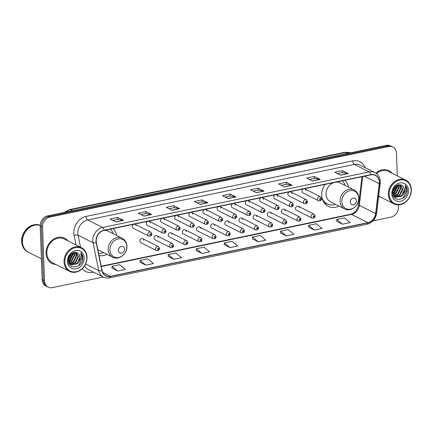 <?xml version="1.0" encoding="UTF-8"?>
<svg xmlns="http://www.w3.org/2000/svg" width="433" height="433" viewBox="0 0 433 433"><rect width="100%" height="100%" fill="white"/><g stroke="black" fill="none" stroke-linecap="round" stroke-linejoin="round"><path stroke-width="0.65" d="M324.907 184.426A15.593 12.974 116.7 0 0 321.73 195.169A15.593 12.974 116.7 0 0 328.246 206.281A15.593 12.974 116.7 0 0 339.001 206.097M99.038 255.508A15.593 12.974 116.7 0 0 107.124 254.393M143.724 240.288A2.208 1.835 116.7 0 0 142.798 238.713A2.208 1.835 116.7 0 0 140.833 239.021A2.208 1.835 116.7 0 0 139.891 241.084A2.208 1.835 116.7 0 0 140.812 242.653L156.416 250.518A2.208 1.835 -63.3 0 1 155.49 248.943A2.208 1.835 -63.3 0 1 156.432 246.886A2.208 1.835 -63.3 0 1 158.397 246.572L159.517 248.358C159.322 250.177 158.289 250.896 156.416 250.518M157.866 237.338A2.208 1.835 116.7 0 0 156.946 235.769A2.208 1.835 116.7 0 0 154.982 236.077A2.208 1.835 116.7 0 0 154.04 238.139A2.208 1.835 116.7 0 0 154.96 239.709L170.559 247.568A2.208 1.835 -63.3 0 1 169.639 245.998A2.208 1.835 -63.3 0 1 170.58 243.936A2.208 1.835 -63.3 0 1 172.545 243.627L173.66 245.408C173.465 247.232 172.431 247.952 170.559 247.568M172.015 234.394A2.208 1.835 116.7 0 0 171.095 232.819A2.208 1.835 116.7 0 0 169.124 233.133A2.208 1.835 116.7 0 0 168.188 235.189A2.208 1.835 116.7 0 0 169.108 236.764L184.707 244.623A2.208 1.835 -63.3 0 1 183.787 243.048A2.208 1.835 -63.3 0 1 184.729 240.992A2.208 1.835 -63.3 0 1 186.693 240.678L187.808 242.464C187.613 244.288 186.58 245.002 184.707 244.623M186.163 231.444A2.208 1.835 116.7 0 0 185.243 229.874A2.208 1.835 116.7 0 0 183.273 230.183A2.208 1.835 116.7 0 0 182.331 232.245A2.208 1.835 116.7 0 0 183.256 233.815L198.855 241.674A2.208 1.835 -63.3 0 1 197.935 240.104A2.208 1.835 -63.3 0 1 198.877 238.042A2.208 1.835 -63.3 0 1 200.842 237.733L201.957 239.519C201.762 241.338 200.728 242.058 198.855 241.674M200.311 228.5A2.208 1.835 116.7 0 0 199.391 226.924A2.208 1.835 116.7 0 0 197.421 227.238A2.208 1.835 116.7 0 0 196.479 229.295A2.208 1.835 116.7 0 0 197.405 230.87L213.004 238.729A2.208 1.835 -63.3 0 1 212.083 237.154A2.208 1.835 -63.3 0 1 213.025 235.097A2.208 1.835 -63.3 0 1 214.99 234.789L216.105 236.57C215.91 238.394 214.876 239.113 213.004 238.729M214.459 225.55A2.208 1.835 116.7 0 0 213.539 223.98A2.208 1.835 116.7 0 0 211.569 224.289A2.208 1.835 116.7 0 0 210.627 226.351A2.208 1.835 116.7 0 0 211.553 227.92L227.152 235.779A2.208 1.835 -63.3 0 1 226.232 234.21A2.208 1.835 -63.3 0 1 227.168 232.153A2.208 1.835 -63.3 0 1 229.138 231.839L230.253 233.625C230.058 235.444 229.025 236.164 227.152 235.779M228.608 222.605A2.208 1.835 116.7 0 0 227.682 221.036A2.208 1.835 116.7 0 0 225.717 221.344A2.208 1.835 116.7 0 0 224.776 223.401A2.208 1.835 116.7 0 0 225.701 224.976L241.3 232.835A2.208 1.835 -63.3 0 1 240.375 231.265A2.208 1.835 -63.3 0 1 241.316 229.203A2.208 1.835 -63.3 0 1 243.286 228.895L244.401 230.675C244.207 232.499 243.173 233.219 241.3 232.835M242.756 219.661A2.208 1.835 116.7 0 0 241.831 218.086A2.208 1.835 116.7 0 0 239.866 218.4A2.208 1.835 116.7 0 0 238.924 220.457A2.208 1.835 116.7 0 0 239.844 222.026L255.448 229.891A2.208 1.835 -63.3 0 1 254.523 228.315A2.208 1.835 -63.3 0 1 255.465 226.259A2.208 1.835 -63.3 0 1 257.435 225.945L258.55 227.731C258.355 229.55 257.321 230.269 255.448 229.891M256.904 216.711A2.208 1.835 116.7 0 0 255.979 215.141A2.208 1.835 116.7 0 0 254.014 215.45A2.208 1.835 116.7 0 0 253.072 217.512A2.208 1.835 116.7 0 0 253.992 219.082L269.597 226.941A2.208 1.835 -63.3 0 1 268.671 225.371A2.208 1.835 -63.3 0 1 269.613 223.309A2.208 1.835 -63.3 0 1 271.583 223L272.698 224.787C272.503 226.605 271.469 227.325 269.597 226.941M271.053 213.767A2.208 1.835 116.7 0 0 270.127 212.192A2.208 1.835 116.7 0 0 268.162 212.506A2.208 1.835 116.7 0 0 267.221 214.562A2.208 1.835 116.7 0 0 268.141 216.137L283.745 223.996A2.208 1.835 -63.3 0 1 282.819 222.421A2.208 1.835 -63.3 0 1 283.761 220.365A2.208 1.835 -63.3 0 1 285.726 220.056L286.846 221.837C286.651 223.661 285.618 224.375 283.745 223.996M285.195 210.817A2.208 1.835 116.7 0 0 284.275 209.247A2.208 1.835 116.7 0 0 282.311 209.556A2.208 1.835 116.7 0 0 281.369 211.618A2.208 1.835 116.7 0 0 282.289 213.188L297.888 221.046A2.208 1.835 -63.3 0 1 296.968 219.477A2.208 1.835 -63.3 0 1 297.909 217.415A2.208 1.835 -63.3 0 1 299.874 217.106L300.989 218.892C300.794 220.711 299.76 221.431 297.888 221.046M299.344 207.872A2.208 1.835 116.7 0 0 298.424 206.303A2.208 1.835 116.7 0 0 296.453 206.611A2.208 1.835 116.7 0 0 295.517 208.668A2.208 1.835 116.7 0 0 296.437 210.243L312.036 218.102A2.208 1.835 -63.3 0 1 311.116 216.527A2.208 1.835 -63.3 0 1 312.058 214.47A2.208 1.835 -63.3 0 1 314.022 214.162L315.137 215.943C314.943 217.767 313.909 218.486 312.036 218.102M176.291 215.38A2.208 1.835 116.7 0 0 174.678 217.815A2.208 1.835 116.7 0 0 175.598 219.39L191.202 227.249A2.208 1.835 -63.3 0 1 190.276 225.68A2.208 1.835 -63.3 0 1 191.218 223.617A2.208 1.835 -63.3 0 1 193.183 223.309L177.584 215.45A2.208 1.835 116.7 0 0 176.74 215.288M190.439 212.435A2.208 1.835 116.7 0 0 188.826 214.871A2.208 1.835 116.7 0 0 189.746 216.44L205.345 224.305A2.208 1.835 -63.3 0 1 204.425 222.73A2.208 1.835 -63.3 0 1 205.366 220.673A2.208 1.835 -63.3 0 1 207.331 220.359L191.732 212.5A2.208 1.835 116.7 0 0 190.888 212.338M204.587 209.485A2.208 1.835 116.7 0 0 202.974 211.926A2.208 1.835 116.7 0 0 203.894 213.496L219.493 221.355A2.208 1.835 -63.3 0 1 218.573 219.785A2.208 1.835 -63.3 0 1 219.515 217.723A2.208 1.835 -63.3 0 1 221.48 217.415L205.881 209.556A2.208 1.835 116.7 0 0 205.036 209.393M218.73 206.541A2.208 1.835 116.7 0 0 217.117 208.977A2.208 1.835 116.7 0 0 218.043 210.552L233.641 218.411A2.208 1.835 -63.3 0 1 232.721 216.836A2.208 1.835 -63.3 0 1 233.663 214.779A2.208 1.835 -63.3 0 1 235.628 214.465L220.029 206.606A2.208 1.835 116.7 0 0 219.185 206.449M162.142 218.329A2.208 1.835 116.7 0 0 160.529 220.765A2.208 1.835 116.7 0 0 161.449 222.335L177.054 230.194A2.208 1.835 -63.3 0 1 176.128 228.624A2.208 1.835 -63.3 0 1 177.07 226.562A2.208 1.835 -63.3 0 1 179.04 226.253L163.436 218.394A2.208 1.835 116.7 0 0 162.591 218.232M133.846 224.218A2.208 1.835 116.7 0 0 132.233 226.659A2.208 1.835 116.7 0 0 133.158 228.229L148.757 236.088A2.208 1.835 -63.3 0 1 147.832 234.518A2.208 1.835 -63.3 0 1 148.773 232.456A2.208 1.835 -63.3 0 1 150.744 232.148L135.139 224.289A2.208 1.835 116.7 0 0 134.3 224.126M147.994 221.274A2.208 1.835 116.7 0 0 146.381 223.709A2.208 1.835 116.7 0 0 147.301 225.284L162.905 233.143A2.208 1.835 -63.3 0 1 161.98 231.568A2.208 1.835 -63.3 0 1 162.922 229.512A2.208 1.835 -63.3 0 1 164.892 229.203L149.288 221.339A2.208 1.835 116.7 0 0 148.449 221.182M232.878 203.597A2.208 1.835 116.7 0 0 231.265 206.032A2.208 1.835 116.7 0 0 232.191 207.602L247.79 215.461A2.208 1.835 -63.3 0 1 246.87 213.891A2.208 1.835 -63.3 0 1 247.811 211.829A2.208 1.835 -63.3 0 1 249.776 211.52L234.177 203.662A2.208 1.835 116.7 0 0 233.333 203.499M247.026 200.647A2.208 1.835 116.7 0 0 245.414 203.082A2.208 1.835 116.7 0 0 246.339 204.657L261.938 212.516A2.208 1.835 -63.3 0 1 261.018 210.941A2.208 1.835 -63.3 0 1 261.954 208.885A2.208 1.835 -63.3 0 1 263.924 208.576L248.326 200.712A2.208 1.835 116.7 0 0 247.481 200.555M261.175 197.702A2.208 1.835 116.7 0 0 259.562 200.138A2.208 1.835 116.7 0 0 260.487 201.708L276.086 209.567A2.208 1.835 -63.3 0 1 275.161 207.997A2.208 1.835 -63.3 0 1 276.102 205.94A2.208 1.835 -63.3 0 1 278.073 205.626L262.468 197.767A2.208 1.835 116.7 0 0 261.629 197.605M275.323 194.753A2.208 1.835 116.7 0 0 273.71 197.188A2.208 1.835 116.7 0 0 274.63 198.763L290.234 206.622A2.208 1.835 -63.3 0 1 289.309 205.053A2.208 1.835 -63.3 0 1 290.251 202.99A2.208 1.835 -63.3 0 1 292.221 202.682L276.617 194.823A2.208 1.835 116.7 0 0 275.778 194.661M289.471 191.808A2.208 1.835 116.7 0 0 287.858 194.244A2.208 1.835 116.7 0 0 288.779 195.813L304.383 203.678A2.208 1.835 -63.3 0 1 303.457 202.103A2.208 1.835 -63.3 0 1 304.399 200.046A2.208 1.835 -63.3 0 1 306.369 199.732L290.765 191.873A2.208 1.835 116.7 0 0 289.921 191.711M303.62 188.858A2.208 1.835 116.7 0 0 302.007 191.299A2.208 1.835 116.7 0 0 302.927 192.869L318.531 200.728A2.208 1.835 -63.3 0 1 317.606 199.158A2.208 1.835 -63.3 0 1 318.547 197.096A2.208 1.835 -63.3 0 1 320.512 196.788L304.913 188.929A2.208 1.835 116.7 0 0 304.069 188.766M348.533 187.175A15.593 12.974 116.7 0 0 344.89 180.263M116.656 235.471A15.593 12.974 116.7 0 0 113.013 228.559M178.51 217.02A2.208 1.835 116.7 0 0 177.584 215.45M192.653 214.075A2.208 1.835 116.7 0 0 191.732 212.5M206.801 211.125A2.208 1.835 116.7 0 0 205.881 209.556M220.949 208.181A2.208 1.835 116.7 0 0 220.029 206.606M164.361 219.964A2.208 1.835 116.7 0 0 163.436 218.394M136.065 225.858A2.208 1.835 116.7 0 0 135.139 224.289M150.213 222.914A2.208 1.835 116.7 0 0 149.288 221.339M235.097 205.231A2.208 1.835 116.7 0 0 234.177 203.662M249.246 202.287A2.208 1.835 116.7 0 0 248.326 200.712M263.394 199.337A2.208 1.835 116.7 0 0 262.468 197.767M277.542 196.393A2.208 1.835 116.7 0 0 276.617 194.823M291.69 193.448A2.208 1.835 116.7 0 0 290.765 191.873M305.839 190.498A2.208 1.835 116.7 0 0 304.913 188.929M397.305 175.868L396.482 153.358A8.828 7.345 116.7 0 0 392.791 147.068L390.458 145.894A8.828 7.345 116.7 0 0 386.176 145.38L47.554 215.905A8.828 7.345 116.7 0 0 40.199 225.902L42.169 279.642A8.828 7.345 116.7 0 0 45.86 285.932L47.029 286.522A8.828 7.345 116.7 0 1 43.338 280.232A8.828 7.345 116.7 0 0 47.029 286.522L48.193 287.106A8.828 7.345 116.7 0 0 52.474 287.62L103.276 277.039M392.791 147.068A8.828 7.345 116.7 0 0 388.509 146.554L49.887 217.085A8.828 7.345 116.7 0 0 42.531 227.076L41.368 226.486L43.338 280.232L41.368 226.486A8.828 7.345 116.7 0 1 48.718 216.495A8.828 7.345 116.7 0 0 41.368 226.486L40.199 225.902M388.509 146.554L387.346 145.964L48.718 216.495L387.346 145.964A8.828 7.345 116.7 0 1 391.627 146.478A8.828 7.345 116.7 0 0 387.346 145.964L386.176 145.38M46.071 253.413A14.121 11.751 116.7 0 0 51.976 263.475A14.121 11.751 116.7 0 0 56.025 264.525A14.121 11.751 116.7 0 1 51.976 263.475A14.121 11.751 116.7 0 1 46.071 253.413A14.121 11.751 116.7 0 1 52.095 240.234A14.121 11.751 116.7 0 1 64.685 238.247A14.121 11.751 116.7 0 0 52.095 240.234A14.121 11.751 116.7 0 0 46.071 253.413M378.615 196.75A14.121 11.751 116.7 0 0 380.347 196.977A14.121 11.751 116.7 0 1 378.615 196.75M96.223 241.084A9.418 7.832 -63.3 0 1 104.066 230.421L370.778 174.872A9.418 7.832 -63.3 0 1 375.341 175.419A9.418 7.832 -63.3 0 1 379.211 183.711L375.622 213.566A9.418 7.832 -63.3 0 1 367.844 222.643L110.431 276.259A9.418 7.832 -63.3 0 1 105.863 275.707A9.418 7.832 -63.3 0 1 102.107 270.533L96.402 242.61A9.418 7.832 -63.3 0 1 96.223 241.084M96.018 241.127A9.65 8.027 116.7 0 0 96.202 242.691L101.912 270.614A9.65 8.027 116.7 0 0 110.437 276.481L367.855 222.865A9.65 8.027 116.7 0 0 375.828 213.561L379.411 183.706A9.65 8.027 116.7 0 0 370.767 174.651L104.055 230.199A9.65 8.027 116.7 0 0 96.018 241.127M337.567 173.617L342.568 172.578L348.1 173.503A2.354 1.088 78.2 0 1 348.3 173.573L342.465 170.634L334.806 172.226L340.641 175.165L348.3 173.573M342.541 172.583L342.465 170.634M309.476 179.468L314.477 178.428L320.009 179.354A2.354 1.088 78.2 0 1 320.209 179.419L314.374 176.485L306.716 178.077L312.545 181.016L320.209 179.419M314.45 178.434L314.374 176.485M281.385 185.319L286.386 184.279L291.918 185.205A2.354 1.088 78.2 0 1 292.118 185.27L286.283 182.336L278.625 183.928L284.454 186.867L292.118 185.27M286.359 184.285L286.283 182.336M253.294 191.169L258.295 190.13L263.827 191.056A2.354 1.088 78.2 0 1 264.027 191.121L258.192 188.187L250.534 189.778L256.363 192.717L264.027 191.121M258.268 190.136L258.192 188.187M112.84 220.424L117.841 219.385L123.373 220.31A2.354 1.088 78.2 0 1 123.573 220.375L117.738 217.436L110.079 219.033L115.909 221.972L123.573 220.375M117.808 219.39L117.738 217.436M140.931 214.573L145.932 213.534L151.463 214.459A2.354 1.088 78.2 0 1 151.664 214.524L145.829 211.585L138.17 213.182L144 216.121L151.664 214.524M145.899 213.539L145.829 211.585M169.022 208.722L174.023 207.683L179.554 208.609A2.354 1.088 78.2 0 1 179.755 208.674L173.92 205.735L166.261 207.331L172.09 210.27L179.755 208.674M173.99 207.688L173.92 205.735M197.112 202.871L202.114 201.832L207.645 202.758A2.354 1.088 78.2 0 1 207.845 202.823L202.011 199.889L194.352 201.48L200.181 204.419L207.845 202.823M202.087 201.838L202.011 199.889M225.203 197.02L230.204 195.981L235.736 196.907A2.354 1.088 78.2 0 1 235.936 196.972L230.102 194.038L222.443 195.629L228.272 198.568L235.936 196.972M230.177 195.987L230.102 194.038M67.938 240.878A14.121 11.751 116.7 0 0 64.685 238.247A14.121 11.751 116.7 0 1 67.938 240.878M392.266 173.33A14.121 11.751 116.7 0 0 389.007 170.699A14.121 11.751 116.7 0 0 375.898 173.13A14.121 11.751 116.7 0 1 389.007 170.699A14.121 11.751 116.7 0 1 392.266 173.33M42.531 227.076L44.502 280.822A8.828 7.345 116.7 0 0 48.193 287.106M373.008 220.862L391.096 217.095A8.828 7.345 116.7 0 0 398.452 207.098L398.365 204.798M280.481 232.959L286.256 235.909L293.915 234.313L288.248 229.598L280.584 231.195L280.481 233.003M308.572 227.109L314.347 230.058L322.006 228.462L316.339 223.747L308.675 225.344L308.572 227.152M336.663 221.258L342.438 224.207L350.097 222.611L344.43 217.896L336.766 219.493L336.663 221.301M196.209 250.512L201.984 253.462L209.642 251.865L203.975 247.151L196.311 248.742L196.209 250.555M168.118 256.363L173.893 259.313L181.551 257.716L175.885 253.002L168.221 254.593L168.118 256.401M140.027 262.214L145.802 265.164L153.461 263.567L147.794 258.853L140.13 260.444L140.027 262.252M111.936 268.065L117.706 271.015L125.37 269.418L119.703 264.704L112.039 266.295L111.936 268.103M252.39 238.81L258.165 241.76L265.824 240.163L260.157 235.449L252.493 237.046L252.39 238.854M230.075 247.611L237.733 246.014L232.066 241.3L224.402 242.897L224.299 244.705L230.075 247.611L224.402 242.897M201.984 253.462L196.311 248.742M173.893 259.313L168.221 254.593M145.802 265.164L140.13 260.444M117.706 271.015L112.039 266.295M258.165 241.76L252.493 237.046M286.256 235.909L280.584 231.195M314.347 230.058L308.675 225.344M342.438 224.207L336.766 219.493M86.806 257.391A12.654 10.527 116.7 0 0 75.385 247.644A12.654 10.527 116.7 0 0 64.847 261.965A12.654 10.527 116.7 0 0 76.268 271.713A12.654 10.527 116.7 0 0 86.806 257.391M87.028 257.137A13.239 11.014 116.7 0 0 81.491 247.703A13.239 11.014 116.7 0 0 69.686 249.565A13.239 11.014 116.7 0 0 64.041 261.922A13.239 11.014 116.7 0 0 69.578 271.356A13.239 11.014 116.7 0 0 81.382 269.494A13.239 11.014 116.7 0 0 87.028 257.137M81.491 247.703L64.29 239.038A13.239 11.014 116.7 0 0 52.485 240.9A13.239 11.014 116.7 0 0 46.84 253.256A13.239 11.014 116.7 0 0 52.371 262.685L69.578 271.356M40.193 225.425A14.711 12.238 116.7 0 0 22.451 241.879A14.711 12.238 116.7 0 0 28.6 252.358L41.406 258.81M40.193 225.398A14.711 12.238 116.7 0 0 22.305 241.803A14.711 12.238 116.7 0 0 28.454 252.287A14.711 12.238 116.7 0 0 28.529 252.32M40.199 225.301A14.711 12.238 116.7 0 0 21.65 241.473A14.711 12.238 116.7 0 0 27.799 251.952L28.454 252.287M71.023 254.079L68.414 258.837M70.373 254.745L68.636 257.922M72.831 252.872L72.944 254.111L69.946 260.038L68.3 261.012M72.435 253.067L72.479 253.879L69.486 259.805L68.279 260.579M74.227 252.434L74.795 255.048L71.797 260.975L68.62 262.371M73.902 252.504L74.33 254.815L71.337 260.736L68.479 262.084M75.418 252.369L76.646 255.979L73.653 261.905L69.291 263.351M75.136 252.358L76.181 255.746L73.188 261.673L69.112 263.129M76.381 252.531L78.497 256.91L75.504 262.836L70.07 264.108M76.176 252.482L78.032 256.677L75.039 262.604L69.865 263.935M68.446 262.019L71.272 264.817L77.355 263.773L78.963 262.057L80.143 257.738C80.04 255.838 79.315 254.382 77.972 253.375C79.239 254.371 79.878 255.784 79.883 257.613L76.89 263.54L70.72 264.547M77.972 253.375C74.427 250.117 67.878 254.961 68.273 260.514C68.192 270.522 82.838 267.865 82.903 258.355L82.898 257.879C82.8 255.811 82.102 254.117 80.809 252.807L81.496 257.808L78.963 262.057M67.499 261.413A9.596 7.983 116.7 0 0 76.159 268.806A9.596 7.983 116.7 0 0 84.154 257.944A9.596 7.983 116.7 0 0 75.494 250.55A9.596 7.983 116.7 0 0 67.499 261.413M80.809 252.807L82.681 257.77L78.633 265.732M73.632 252.574L73.653 253.224L69.843 260.996L68.43 261.938M71.726 253.511L68.295 259.816M124.531 249.116A3.529 2.939 116.7 0 0 121.343 246.399A3.529 2.939 116.7 0 0 118.398 250.393A3.529 2.939 116.7 0 0 121.586 253.116A3.529 2.939 116.7 0 0 124.531 249.116M97.842 249.652A10.592 8.812 116.7 0 0 98.621 250.106L112.596 257.148A10.592 8.812 116.7 0 1 108.169 249.603A10.592 8.812 116.7 0 1 112.683 239.72A10.592 8.812 116.7 0 1 122.128 238.231L108.153 231.19A10.592 8.812 116.7 0 0 104.104 230.416M113.175 233.717A13.975 11.626 116.7 0 0 110.431 229.095M98.572 253.224A13.975 11.626 116.7 0 0 103.644 252.639M356.408 200.82A3.529 2.939 116.7 0 0 353.22 198.103A3.529 2.939 116.7 0 0 350.281 202.097A3.529 2.939 116.7 0 0 353.469 204.82A3.529 2.939 116.7 0 0 356.408 200.82M333.811 182.574A10.592 8.812 116.7 0 0 326.071 194.265A10.592 8.812 116.7 0 0 330.498 201.81L344.473 208.852A10.592 8.812 116.7 0 1 340.046 201.307A10.592 8.812 116.7 0 1 344.565 191.424A10.592 8.812 116.7 0 1 354.005 189.935L340.029 182.894A10.592 8.812 116.7 0 0 335.986 182.12M345.058 185.421A13.975 11.626 116.7 0 0 342.314 180.805M322.769 200.165A13.975 11.626 116.7 0 0 326.644 203.656L327.229 203.954A13.975 11.626 116.7 0 0 335.526 204.344M322.022 197.67A13.975 11.626 116.7 0 0 327.229 203.954M411.134 189.838A12.654 10.527 116.7 0 0 399.708 180.09A12.654 10.527 116.7 0 0 389.17 194.417A12.654 10.527 116.7 0 0 400.59 204.165A12.654 10.527 116.7 0 0 411.134 189.838M411.35 189.589A13.239 11.014 116.7 0 0 405.818 180.155A13.239 11.014 116.7 0 0 394.014 182.017A13.239 11.014 116.7 0 0 388.369 194.374A13.239 11.014 116.7 0 0 393.9 203.808A13.239 11.014 116.7 0 0 405.705 201.946A13.239 11.014 116.7 0 0 411.35 189.589M405.818 180.155L388.612 171.49A13.239 11.014 116.7 0 0 376.526 173.584M395.351 186.526L392.742 191.289M394.701 187.197L392.964 190.374M397.153 185.324L397.267 186.563L394.274 192.49L392.623 193.464M396.758 185.519L396.801 186.331L393.808 192.257L392.601 193.026M398.549 184.886L399.118 187.494L396.125 193.421L392.947 194.818M398.225 184.951L398.652 187.262L395.659 193.188L392.801 194.531M399.74 184.821L400.969 188.431L397.976 194.357L393.613 195.803M399.459 184.81L400.509 188.198L397.51 194.119L393.435 195.581M400.704 184.983L402.82 189.362L399.827 195.288L394.393 196.555M400.498 184.929L402.36 189.129L399.361 195.056L394.187 196.387M392.769 194.471L395.594 197.269L401.678 196.219L403.285 194.504L404.465 190.19C404.362 188.29 403.637 186.834 402.3 185.822C403.561 186.818 404.2 188.231 404.211 190.06L401.218 195.987L395.042 196.999M402.3 185.822C398.755 182.564 392.201 187.413 392.601 192.966C392.515 202.974 407.161 200.311 407.226 190.807L407.22 190.331C407.123 188.258 406.43 186.569 405.131 185.254L405.818 190.26L403.285 194.504M391.822 193.86A9.596 7.983 116.7 0 0 400.487 201.253A9.596 7.983 116.7 0 0 408.476 190.396A9.596 7.983 116.7 0 0 399.816 183.002A9.596 7.983 116.7 0 0 391.822 193.86M405.131 185.254L407.009 190.222L402.955 198.184M397.954 185.026L397.981 185.676L394.171 193.448L392.753 194.39M396.049 185.957L392.617 192.263M347.309 153.471L345.404 152.513A5.883 2.722 -101.8 0 0 344.408 152.351L350.329 152.844A11.772 9.791 116.7 0 0 345.404 152.513L70.622 209.745A11.772 9.791 116.7 0 0 65.805 212.105M72.528 210.703L70.622 209.745A5.883 2.722 -101.8 0 0 69.626 209.577L344.408 152.351M42.169 279.642L44.502 280.822M47.554 215.905L49.887 217.085M76.062 244.97L74.119 235.471A14.711 12.238 -63.3 0 1 86.091 216.424L352.803 160.87A2.944 1.364 -101.8 0 0 354.367 164.405L87.655 219.959A11.772 9.791 116.7 0 0 77.848 233.279A11.772 9.791 116.7 0 0 78.075 235.195L80.533 247.221M352.803 160.87A14.711 12.238 -63.3 0 1 365.171 167.663M360.072 165.092A11.772 9.791 116.7 0 0 354.367 164.405L369.295 171.928A11.772 9.791 -63.3 0 1 375 172.615L360.072 165.092M110.437 276.481A2.944 1.364 -101.8 0 1 109.609 277.872C107.406 278.316 105.338 278.062 103.406 277.104A11.772 9.791 -63.3 0 1 98.713 270.636L93.008 242.713A11.772 9.791 -63.3 0 1 92.781 240.802A11.772 9.791 -63.3 0 1 102.583 227.477A2.944 1.364 78.2 0 1 104.055 230.199M96.202 242.691A2.944 1.126 -11.6 0 1 93.008 242.713L78.075 235.195A2.944 1.126 168.4 0 0 74.119 235.471M367.855 222.865A2.944 1.364 78.2 0 1 367.027 224.256C372.385 222.741 375.59 219.06 376.64 213.22L380.228 183.365C380.629 178.423 378.886 174.84 375 172.615M375.828 213.561A2.944 0.649 6.9 0 0 376.64 213.22M85.593 264.027L98.713 270.636A2.944 1.126 -11.6 0 0 101.912 270.614M379.411 183.706A2.944 0.649 6.9 0 0 380.228 183.365M370.767 174.651A2.944 1.364 -101.8 0 0 369.295 171.928L102.583 227.477L87.655 219.959A2.944 1.364 -101.8 0 1 86.091 216.424M93.609 272.173L92.824 272.335A14.711 12.238 -63.3 0 1 82.275 268.704M84.679 265.721A11.772 9.791 116.7 0 0 88.473 269.586L103.406 277.104M92.835 271.783A2.944 1.364 -101.8 0 0 92.824 272.335M367.844 222.643L351.515 214.416A9.418 7.832 116.7 0 0 359.293 205.339L362.751 176.545M375.622 213.566L359.293 205.339A5.299 1.169 -173.1 0 1 358.594 204.636L361.95 176.713M379.211 183.711L364.337 176.215M110.431 276.259L102.708 272.368M101.29 266.533L351.515 214.416A5.299 2.452 -101.8 0 0 350.622 214.27C354.795 213.139 357.452 209.929 358.594 204.636M235.736 196.907L228.121 198.493M207.645 202.758L200.03 204.344M179.554 208.609L171.939 210.194M151.463 214.459L143.848 216.045M123.373 220.31L115.757 221.896M263.827 191.056L256.212 192.642M291.918 185.205L284.302 186.791M320.009 179.354L312.393 180.94M348.1 173.503L340.484 175.089M126.837 246.447A9.732 8.097 116.7 0 0 118.052 238.951A9.732 8.097 116.7 0 0 109.95 249.965A9.732 8.097 116.7 0 0 118.734 257.467A9.732 8.097 116.7 0 0 126.837 246.447M358.719 198.152A9.732 8.097 116.7 0 0 349.934 190.655A9.732 8.097 116.7 0 0 341.826 201.67A9.732 8.097 116.7 0 0 350.611 209.171A9.732 8.097 116.7 0 0 358.719 198.152M323.727 202.065A14.11 11.74 116.7 0 0 327.029 203.856M149.84 234.621A0.736 0.612 116.7 0 0 151.117 234.35A0.736 0.612 116.7 0 0 149.84 234.621M163.988 231.671A0.736 0.612 116.7 0 0 165.265 231.406A0.736 0.612 116.7 0 0 163.988 231.671M178.136 228.727A0.736 0.612 116.7 0 0 179.414 228.462A0.736 0.612 116.7 0 0 178.136 228.727M192.284 225.777A0.736 0.612 116.7 0 0 193.562 225.512A0.736 0.612 116.7 0 0 192.284 225.777M206.433 222.833A0.736 0.612 116.7 0 0 207.71 222.567A0.736 0.612 116.7 0 0 206.433 222.833M220.581 219.883A0.736 0.612 116.7 0 0 221.853 219.618A0.736 0.612 116.7 0 0 220.581 219.883M234.724 216.938A0.736 0.612 116.7 0 0 236.001 216.673A0.736 0.612 116.7 0 0 234.724 216.938M248.872 213.994A0.736 0.612 116.7 0 0 250.15 213.723A0.736 0.612 116.7 0 0 248.872 213.994M263.02 211.044A0.736 0.612 116.7 0 0 264.298 210.779A0.736 0.612 116.7 0 0 263.02 211.044M277.169 208.1A0.736 0.612 116.7 0 0 278.446 207.835A0.736 0.612 116.7 0 0 277.169 208.1M291.317 205.15A0.736 0.612 116.7 0 0 292.594 204.885A0.736 0.612 116.7 0 0 291.317 205.15M305.465 202.206A0.736 0.612 116.7 0 0 306.743 201.94A0.736 0.612 116.7 0 0 305.465 202.206M319.614 199.256A0.736 0.612 116.7 0 0 320.891 198.991A0.736 0.612 116.7 0 0 319.614 199.256M158.776 248.78A0.736 0.612 116.7 0 0 157.498 249.045A0.736 0.612 116.7 0 0 158.776 248.78M172.924 245.83A0.736 0.612 116.7 0 0 171.647 246.096A0.736 0.612 116.7 0 0 172.924 245.83M187.067 242.886A0.736 0.612 116.7 0 0 185.795 243.151A0.736 0.612 116.7 0 0 187.067 242.886M201.215 239.936A0.736 0.612 116.7 0 0 199.938 240.207A0.736 0.612 116.7 0 0 201.215 239.936M215.363 236.992A0.736 0.612 116.7 0 0 214.086 237.257A0.736 0.612 116.7 0 0 215.363 236.992M229.512 234.047A0.736 0.612 116.7 0 0 228.234 234.313A0.736 0.612 116.7 0 0 229.512 234.047M243.66 231.098A0.736 0.612 116.7 0 0 242.383 231.363A0.736 0.612 116.7 0 0 243.66 231.098M257.808 228.153A0.736 0.612 116.7 0 0 256.531 228.418A0.736 0.612 116.7 0 0 257.808 228.153M271.956 225.203A0.736 0.612 116.7 0 0 270.679 225.469A0.736 0.612 116.7 0 0 271.956 225.203M286.105 222.259A0.736 0.612 116.7 0 0 284.827 222.524A0.736 0.612 116.7 0 0 286.105 222.259M300.253 219.315A0.736 0.612 116.7 0 0 298.976 219.58A0.736 0.612 116.7 0 0 300.253 219.315M314.396 216.365A0.736 0.612 116.7 0 0 313.124 216.63A0.736 0.612 116.7 0 0 314.396 216.365M64.133 212.451L69.626 209.577M109.609 277.872L367.027 224.256M101.225 266.214L350.622 214.27M122.128 238.231C125.105 239.866 126.712 242.523 126.945 246.198C127.556 253.841 118.794 260.666 112.596 257.148M354.005 189.935C356.981 191.57 358.589 194.228 358.822 197.903C359.433 205.545 350.67 212.37 344.473 208.852M327.196 203.938L324.69 203.418M378.691 196.144L393.9 203.808M148.757 236.088C150.63 236.472 151.664 235.752 151.859 233.934L150.744 232.148M162.905 233.143C164.778 233.528 165.812 232.808 166.007 230.984L164.892 229.203M177.054 230.194C178.926 230.578 179.96 229.858 180.155 228.039L179.04 226.253M191.202 227.249C193.075 227.634 194.108 226.914 194.303 225.09L193.183 223.309M205.345 224.305C207.218 224.684 208.251 223.964 208.446 222.145L207.331 220.359M219.493 221.355C221.366 221.739 222.4 221.019 222.594 219.195L221.48 217.415M233.641 218.411C235.514 218.789 236.548 218.075 236.743 216.251L235.628 214.465M247.79 215.461C249.662 215.845 250.696 215.125 250.891 213.307L249.776 211.52M261.938 212.516C263.811 212.901 264.844 212.181 265.039 210.357L263.924 208.576M276.086 209.567C277.959 209.951 278.993 209.231 279.188 207.412L278.073 205.626M290.234 206.622C292.107 207.006 293.141 206.287 293.336 204.463L292.221 202.682M304.383 203.678C306.255 204.057 307.289 203.337 307.484 201.518L306.369 199.732M318.531 200.728C320.404 201.112 321.438 200.392 321.632 198.574L320.512 196.788M142.798 238.713L158.397 246.572M156.946 235.769L172.545 243.627M171.095 232.819L186.693 240.678M185.243 229.874L200.842 237.733M199.391 226.924L214.99 234.789M213.539 223.98L229.138 231.839M227.682 221.036L243.286 228.895M241.831 218.086L257.435 225.945M255.979 215.141L271.583 223M270.127 212.192L285.726 220.056M284.275 209.247L299.874 217.106M298.424 206.303L314.022 214.162"/></g></svg>
